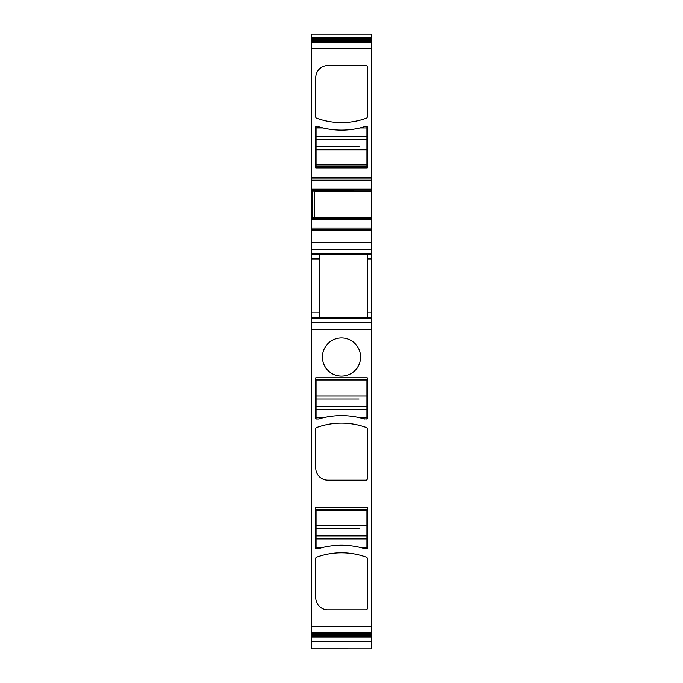 <?xml version="1.0" encoding="UTF-8"?>
<svg xmlns="http://www.w3.org/2000/svg" width="683" height="683" viewBox="0 0 683 683"><rect width="100%" height="100%" fill="white"/><g stroke="black" fill="none" stroke-linecap="round" stroke-linejoin="round"><path stroke-width="1.02" d="M371.783 37.42L311.217 37.42L311.217 34.15L371.783 34.15L371.783 39.631L311.217 39.631L311.217 38.726L371.783 38.726M371.783 41.706L311.217 41.706L371.783 42.013L371.783 39.631M371.783 188.952L311.217 188.952L311.217 42.005L371.783 42.005L371.783 217.194L314.282 217.194L314.282 190.967M371.783 317.706L371.783 322.572L311.217 322.572L311.217 317.706L371.783 317.706L371.783 217.194M371.783 322.572L371.783 634.43L311.217 634.43L311.217 633.67L371.783 633.67M371.783 636.65L311.217 636.65L311.217 637.965L371.783 637.965L371.783 634.43M371.783 637.965L371.783 648.85L311.516 648.833M311.217 37.42L311.217 38.726M311.217 41.706L311.217 39.631M367.241 117.066A1.212 1.212 0 0 1 366.447 118.202A72.68 72.68 0 0 1 316.553 118.202A1.212 1.212 0 0 1 315.759 117.066L315.759 77.708A12.115 12.115 0 0 1 327.874 65.594L366.028 65.594A1.212 1.212 0 0 1 367.241 66.806L367.241 117.066M349.372 166.131L316.058 166.131L366.942 166.131L366.942 126.765A0.606 0.606 0 0 1 367.548 127.371L367.241 167.95L315.759 167.95L315.452 127.371A0.606 0.606 0 0 1 316.058 126.765L323.008 127.977A80.252 80.252 0 0 0 359.992 127.977L364.517 126.765A80.252 80.252 0 0 1 318.483 126.765M366.942 126.765L364.517 126.765M311.217 179.006L371.783 179.006M311.217 188.952L311.217 189.524L371.783 189.524M311.516 190.95L311.217 189.524M312.583 215.376L312.191 217.399L311.516 217.399L311.516 215.376L312.583 215.376L312.191 190.881L371.783 190.967M371.783 217.314L312.268 217.314L371.783 217.331M371.783 218.748L311.217 218.748L311.516 190.881L312.191 190.881M311.217 218.748L311.217 219.328L371.783 219.328M371.783 229.275L311.217 229.275L311.217 219.328M311.217 229.275L311.217 230.487L371.783 230.487M371.783 242.405L311.217 242.405L311.217 230.487M311.217 242.405L311.217 249.235L371.783 249.235M371.783 253.487L311.217 253.487L311.217 249.235M311.217 253.487L311.217 254.11L371.783 254.11M367.3 317.706L367.3 254.11M311.217 322.572L311.217 329.402L371.783 329.402M311.217 633.67L371.783 633.372L311.217 633.372L311.217 329.402M350.644 340.305A19.081 19.081 0 0 1 358.242 366.199A19.081 19.081 0 0 1 332.356 373.789A19.081 19.081 0 0 1 324.758 347.903A19.081 19.081 0 0 1 350.644 340.305M319.174 418.799L323.008 417.791A80.252 80.252 0 0 1 359.992 417.791L364.517 419.003A80.252 80.252 0 0 0 318.483 419.003L316.058 419.003A0.606 0.606 0 0 1 315.452 418.397L315.759 377.819L367.241 377.819L367.548 418.397A0.606 0.606 0 0 1 366.942 419.003L363.826 418.799M367.241 478.962L367.241 428.702A1.212 1.212 0 0 0 366.447 427.567A72.68 72.68 0 0 0 316.553 427.567A1.212 1.212 0 0 0 315.759 428.702L315.759 468.06A12.115 12.115 0 0 0 327.874 480.175L366.028 480.175A1.212 1.212 0 0 0 367.241 478.962M318.483 548.611L316.058 548.611A0.606 0.606 0 0 1 315.452 548.005L315.759 507.426L367.241 507.426L367.548 548.005A0.606 0.606 0 0 1 366.942 548.611L359.992 547.399A80.252 80.252 0 0 0 323.008 547.399L318.483 548.611A80.252 80.252 0 0 1 364.517 548.611M367.241 608.579A1.212 1.212 0 0 1 366.028 609.791L327.874 609.791A12.115 12.115 0 0 1 315.759 597.676L315.759 558.318A1.212 1.212 0 0 1 316.553 557.174A72.68 72.68 0 0 1 366.447 557.174A1.212 1.212 0 0 1 367.241 558.318L367.241 608.579M311.217 636.65L311.217 634.43M311.217 637.965L311.217 641.226L371.783 641.226M311.516 641.226L311.516 648.517M311.217 317.706L311.217 254.11M311.217 190.95L311.217 215.376M311.217 258.951L319.328 258.951L319.328 254.11M319.328 258.951L319.328 317.706M333.628 379.628L366.942 379.628L316.058 379.628L316.058 419.003M366.942 379.628L366.942 406.283L316.058 406.283L366.942 406.283L366.942 419.003M316.058 399.017L359.087 399.017M316.058 166.131L316.058 139.486L366.942 139.486L316.058 139.486L316.058 126.765M359.087 146.751L316.058 146.751L359.087 146.751M316.058 146.751L323.913 146.751M333.628 509.245L366.942 509.245L316.058 509.245L316.058 548.611M366.942 509.245L366.942 535.899L316.058 535.899L366.942 535.899L366.942 548.611M316.058 528.625L359.087 528.625M362.28 547.979L362.28 547.979A80.252 80.252 0 0 0 361.196 547.698M321.804 547.698A80.252 80.252 0 0 0 320.72 547.979L320.72 547.979M320.72 127.397L320.72 127.397A80.252 80.252 0 0 0 321.804 127.678M361.196 127.678A80.252 80.252 0 0 0 362.28 127.397L362.28 127.397M362.28 418.363L362.28 418.372A80.252 80.252 0 0 0 361.196 418.081M321.804 418.081A80.252 80.252 0 0 0 320.72 418.372L320.72 418.372M311.217 40.946L371.783 40.946M311.217 42.722L371.783 42.722M311.217 48.741L371.783 48.741M311.217 177.793L371.783 177.793M311.217 180.218L371.783 180.218M371.783 190.95L312.242 190.95M314.282 191.086L371.783 191.086M371.783 228.062L311.217 228.062M367.3 258.951L371.783 258.951M367.3 312.857L371.783 312.857M311.217 318.321L371.783 318.321M311.217 626.635L371.783 626.635M311.217 632.663L371.783 632.663M311.217 635.745L371.783 635.745M312.583 192.896L311.217 192.896M311.217 312.857L319.328 312.857M316.058 409.313L366.942 409.313M359.992 417.791L366.942 417.791M316.058 417.791L323.008 417.791M316.058 395.986L366.942 395.986M316.058 380.841L366.942 380.841M366.942 136.455L316.058 136.455M323.008 127.977L316.058 127.977M366.942 127.977L359.992 127.977M366.942 149.782L316.058 149.782M366.942 164.919L316.058 164.919M316.058 538.921L366.942 538.921M359.992 547.399L366.942 547.399M316.058 547.399L323.008 547.399M316.058 525.603L366.942 525.603M316.058 510.457L366.942 510.457"/></g></svg>
